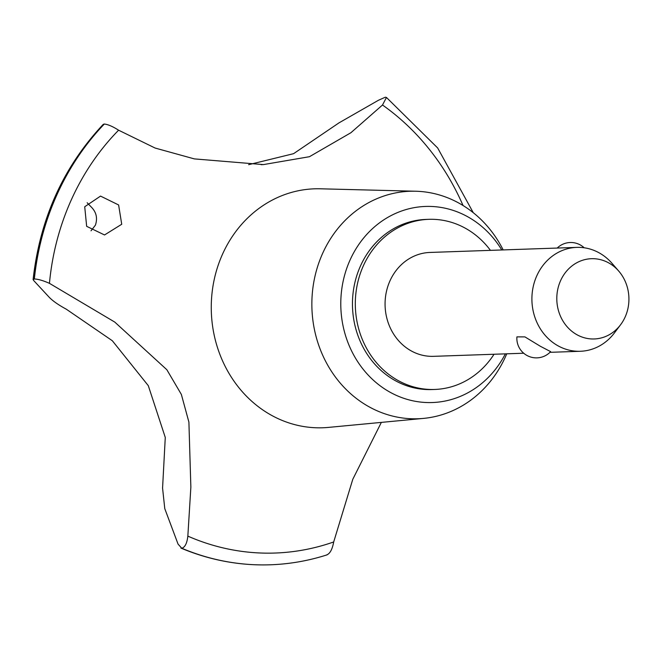 <?xml version="1.0" encoding="UTF-8"?>
<svg xmlns="http://www.w3.org/2000/svg" width="662" height="662" viewBox="0 0 662 662"><rect width="100%" height="100%" fill="white"/><g stroke="black" fill="none" stroke-linecap="round" stroke-linejoin="round"><path stroke-width="0.99" d="M490.451 250.36A85.108 76.428 88 0 0 465.982 228.58A85.108 76.428 88 0 0 428.819 219.329L425.964 219.428A85.108 76.428 88 0 0 354.178 285.893A85.108 76.428 88 0 0 394.668 380.302A85.108 76.428 88 0 0 431.831 389.554L434.686 389.455A85.108 76.428 88 0 0 494.034 354.253M428.819 219.329A85.108 76.428 88 0 0 357.033 285.794A85.108 76.428 88 0 0 397.523 380.203A85.108 76.428 88 0 0 434.686 389.455M503.17 249.922A113.814 102.213 88 0 0 459.85 203.623A113.814 102.213 88 0 0 415.662 191.227A113.814 102.213 88 0 0 314.781 277.146A113.814 102.213 88 0 0 368.304 406.377A113.814 102.213 88 0 0 423.498 418.401A113.814 102.213 88 0 0 506.753 353.814M501.779 249.971A98.108 88.104 88 0 0 468.348 217.111A98.108 88.104 88 0 0 350.107 259.918A98.108 88.104 88 0 0 389.438 391.871A98.108 88.104 88 0 0 505.363 353.864M415.662 191.227L320.292 188.794A119.549 107.352 88 0 0 222.622 253.976A119.549 107.352 88 0 0 270.551 414.776A119.549 107.352 88 0 0 328.526 427.395L423.498 418.401M248.622 164.689L293.58 153.675L338.961 122.884L378.457 100.26L385.301 97.206L386.459 97.463L382.495 105.01L350.885 132.739L309.452 156.704L263.393 164.598L194.355 158.897L155.123 148.048L118.597 130.199A243.103 218.311 88 0 0 49.451 283.344L114.758 322.071L166.841 369.719L181.355 394.428L188.902 422.108L190.863 487.141L187.843 536.121A243.103 218.311 88 0 0 333.689 541.963L352.796 479.271L381.353 422.389M187.843 536.112C187.04 543.262 185.021 547.308 181.76 548.252L178.053 544.106L164.78 508.656L162.571 488.117L165.277 437.458L148.296 385.665L112.325 340.74L66.283 309.187C58.239 304.834 52.422 300.73 48.831 296.866L33.845 280.696L33.1 279.563L34.341 278.983C38.189 279.124 43.229 280.58 49.46 283.353M463.044 205.51A243.103 218.311 88 0 0 382.495 105.01M118.606 130.207C112.797 126.492 108.03 124.439 104.306 124.034L104.191 124.034A254.68 228.713 88 0 0 56.907 194.554A254.68 228.713 88 0 0 34.225 278.983M104.306 124.034A254.68 228.713 88 0 0 57.023 194.545A254.68 228.713 88 0 0 34.341 278.983M84.719 206.751L100.533 196.093L118.614 204.963L121.725 224.261L104.53 234.96L86.656 226.33L84.719 206.751M91.025 230.806L95.402 225.171C97.637 218.452 96.453 212.61 91.853 207.636L87.161 202.754M523.716 353.227L433.544 356.338A51.975 46.679 -92 0 1 410.845 350.686A51.975 46.679 -92 0 1 386.12 293.034A51.975 46.679 -92 0 1 429.961 252.445L576.792 247.381A51.975 46.679 -92 0 1 599.482 253.033A51.975 46.679 -92 0 1 612.036 263.36L618.713 271.056A40.15 36.054 88 0 0 609.015 263.071A40.15 36.054 88 0 0 560.615 280.589A40.15 36.054 88 0 0 576.718 334.6A40.15 36.054 88 0 0 620.567 324.769A40.15 36.054 88 0 0 618.713 271.056M620.567 324.769L614.435 332.903A51.975 46.679 -92 0 1 580.375 351.274A51.975 46.679 -92 0 1 557.677 345.622A51.975 46.679 -92 0 1 532.951 287.97A51.975 46.679 -92 0 1 576.792 247.381M516.923 336.884L524.925 336.892L540.275 346.226L550.635 351.638A19.488 19.488 0 0 1 516.914 336.884M245.163 564.132A254.68 228.713 88 0 1 181.645 548.26L180.883 548.062C201.62 556.816 223.044 562.17 245.163 564.132A254.68 228.713 88 0 0 270.22 564.794A254.68 228.713 88 0 0 270.278 564.794M104.191 124.034L103.164 124.448C63.295 167.006 39.943 218.708 33.1 279.563M181.76 548.252A254.68 228.713 88 0 0 270.336 564.794A254.68 228.713 88 0 0 275.524 564.545C293.109 563.486 310.337 560.242 327.218 554.806M326.639 554.922C329.966 553.713 332.324 549.394 333.689 541.963M549.973 352.325L580.375 351.274M584.174 247.778A19.488 19.488 0 0 0 557.214 248.06M263.393 164.59L261.134 164.673M386.459 97.463L437.665 147.965L473.272 212.709"/></g></svg>
